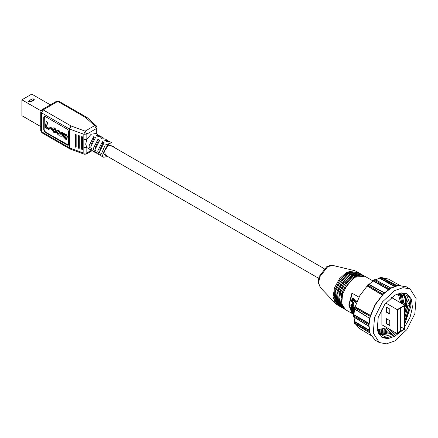 <?xml version="1.0" encoding="UTF-8"?>
<svg xmlns="http://www.w3.org/2000/svg" width="438" height="438" viewBox="0 0 438 438"><rect width="100%" height="100%" fill="white"/><g stroke="black" fill="none" stroke-linecap="round" stroke-linejoin="round"><path stroke-width="0.66" d="M102.64 144.19L102.399 144.047L99.645 150.135M98.276 141.666L98.03 141.529L95.281 147.611M93.907 139.147L93.661 139.005L90.912 145.093M113.393 146.944L108 144.392L102.919 153.371L107.836 156.574L103.335 157.187L101.151 155.928L99.426 152.112L104.145 142.717L102.399 141.709L97.679 151.099L99.404 154.921L100.373 155.266M99.404 154.921L96.787 153.404L95.057 149.588L99.776 140.193L98.03 139.185L93.31 148.581L95.041 152.397L96.004 152.742M95.041 152.397L92.418 150.886L90.693 147.069L95.407 137.674L93.661 136.661L88.941 146.057L90.671 149.878L91.635 150.218M96.311 133.984L95.736 133.541L91.12 134.231L86.817 139.465L85.667 144.168L86.817 147.54L90.671 149.878M108.115 156.738L103.335 157.187L101.611 153.371L105.251 144.978L111.674 142.744L109.495 141.485L106.5 141.354L104.753 140.346L107.743 140.478L108.525 141.14M107.743 140.478L105.125 138.961L102.136 138.835L100.39 137.822L103.379 137.954L104.156 138.616M103.379 137.954L100.756 136.442L97.767 136.311L96.021 135.304L99.01 135.435L99.793 136.098M83.817 147.732L83.817 139.656L86.817 139.465L86.817 134.072L85.114 131.121L94.608 125.64L85.591 117.466L57.783 101.413L43.148 109.861L70.961 125.914L85.114 131.121L83.817 134.263L69.664 129.057L69.664 147.918L83.817 153.125L83.817 147.732L86.817 147.54L86.817 152.933L91.547 150.201M75.747 147.332L75.38 146.845L75.38 134.335L75.747 134.116L76.163 134.625L76.163 147.13L75.747 147.332L75.38 134.335M78.867 148.482L78.506 147.995L78.506 135.484L78.867 135.265L79.289 135.775L79.289 148.279L78.867 148.482L79.136 148.241L78.769 147.754L78.506 135.484M81.994 149.632L81.632 149.144L81.632 136.634L81.994 136.415L82.41 136.924L82.41 149.429L81.994 149.632L82.262 149.391L81.895 148.904L81.632 136.634M61.599 132.375L62.65 132.982L62.541 133.546L63.745 133.535L64.715 134.899L66.067 134.877L67.041 136.541L66.417 139.7L65.361 139.092L65.946 136.114L65.563 135.462L64.873 135.55L64.14 138.386L63.083 137.778L63.647 134.762L63.269 134.137L62.404 134.63L61.857 137.072L60.805 136.464L61.599 132.375L61.944 132.172L63.001 132.78L62.891 133.344L64.096 133.333L65.059 134.663M65.076 134.685L66.417 134.674L67.392 136.344L66.768 139.503L66.417 139.7M65.202 135.375L64.14 138.386M62.935 134.061L61.857 137.072M57.29 130.294L58.96 130.371L60.74 133.42L59.858 135.123M68.432 145.098L45.421 132.073L44.112 129.807L44.337 116.229M49.554 128.526L48.996 129.643L45.13 127.414L46.225 121.824L46.576 121.622L47.627 122.235L46.718 126.889L49.554 128.526L48.996 129.643M50.107 127.009L52.106 128.17L51.898 129.243L51.553 129.445L49.549 128.29L50.107 127.009M54.027 128.909L53.693 130.3L54.575 131.559M54.657 131.4L55.692 132.161L55.243 132.714L53.869 132.539L52.308 129.719L52.982 128.022L54.46 128.175L55.971 130.519L54.936 130.042L54.361 128.996L53.841 128.969L53.348 130.502L53.885 131.668L55.007 131.197L56.042 131.958L55.407 132.588M53.168 127.94L54.81 127.973L56.321 130.321L55.971 130.519M45.07 132.276L43.762 130.009L43.762 117.149L44.145 116.3L45.07 116.393L67.348 129.254L68.657 131.52L68.657 144.381L68.273 145.23L67.348 145.137L45.07 132.276L45.421 132.073M46.225 121.824L47.277 122.432L46.368 127.091L46.718 126.889M46.368 127.091L49.204 128.728M47.277 122.432L47.627 122.235M49.757 127.212L51.755 128.367L52.106 128.17M51.755 128.367L51.553 129.445M53.885 131.668L54.23 131.466M53.348 130.502L53.693 130.3M54.46 128.175L54.81 127.973M55.692 132.161L56.042 131.958M58.221 135.052L56.453 132.057L57.11 130.371L58.61 130.568L60.389 133.623L59.683 135.243L58.221 135.052M59.354 132.862L58.604 131.444L57.964 131.389L57.487 132.665L58.254 134.192L58.955 134.154L59.354 132.862M60.389 133.623L60.74 133.42M58.61 130.568L58.96 130.371M58.155 131.329L57.838 132.462L58.999 134.099M57.487 132.665L57.838 132.462M58.254 134.192L58.604 133.99M62.218 135.216L62.568 135.013M62.404 134.63L62.754 134.428M64.873 135.55L65.174 135.38M67.041 136.541L67.392 136.344M66.067 134.877L66.417 134.674M63.745 133.535L64.096 133.333M62.65 132.982L63.001 132.78M102.399 141.709L102.399 144.047M98.03 139.185L98.03 141.529M93.661 136.661L93.661 139.005M96.404 133.929L97.017 133.004L97.017 127.606L96.229 125.821L94.608 125.64L96.311 128.591L86.817 134.072L83.817 134.263L83.817 139.656M96.311 133.875L96.311 128.591L97.017 127.606L96.229 125.821L87.096 117.548L85.591 117.466M40.739 126.577L21.9 115.698L21.9 99.809L31.771 94.11L50.392 104.863M21.9 99.809L40.964 110.814M29.236 100.718L28.596 101.397L28.974 101.928L30.852 101.955L33.912 100.187L34.29 99.661L33.835 98.961L32.297 98.955L29.236 100.718L29.28 101.501L30.594 101.501L33.649 99.733L33.649 98.977M404.838 326.781L410.072 317.205L412.41 307.361L411.413 299.094L407.269 293.969L401.493 292.847L394.682 295.212L384.794 304.388L378.24 317.397L377.227 329.852L382.095 337.567L387.871 338.683L394.682 336.318L400.759 331.571M381.389 337.107L386.891 337.786L393.22 335.475L396.5 333.23M404.838 323.786L410.981 306.031L410.056 298.53L406.513 293.58M394.682 290.547L382.549 301.804L374.506 317.764L373.264 333.05L379.237 342.511L386.321 343.89L394.682 340.983L406.814 329.726L414.857 313.767L416.1 298.481L410.121 289.02L403.037 287.646L394.682 290.547M398.881 285.461L406.278 286.802L398.169 285.516L390.778 288.297L383.387 294.051L375.393 304.629L370.225 316.844L368.949 325.33L370.225 333.909L375.393 340.293L370.537 334.555M389.453 288.916L388.988 289.239M353.931 314.435L351.96 313.296L348.801 305.034L351.96 293.126L358.99 297.183M373.231 281.092L364.805 276.23L355.152 277.183L347.569 284.218L342.543 294.194L341.766 303.748L345.5 309.661L353.931 314.528M359.127 275.573L354.063 277.309L343.228 290.279L341.125 298.398L342.094 305.072M363.151 275.31L362.62 274.965L352.968 275.924L345.385 282.959L340.359 292.934L339.581 302.488L343.321 308.401L343.879 308.691M364.246 275.94L363.715 275.595L354.063 276.553L346.48 283.589L341.454 293.564L340.676 303.118L344.41 309.031L344.974 309.321M356.943 274.314L351.878 276.049L341.049 289.02L338.941 297.139L339.91 303.813M360.967 274.051L360.436 273.706L350.789 274.664L343.2 281.694L338.174 291.67L337.397 301.229L341.136 307.142L341.695 307.427M362.062 274.681L361.531 274.336L351.878 275.294L344.295 282.329L339.269 292.305L338.492 301.859L342.226 307.772L342.79 308.056M354.758 273.049L349.694 274.79L338.864 287.761L336.756 295.88L337.731 302.548M358.782 272.786L358.251 272.447L348.604 273.4L341.021 280.435L335.99 290.41L335.218 299.964L338.952 305.877L339.51 306.167M359.877 273.416L359.346 273.077L349.694 274.035L342.111 281.065L337.085 291.04L336.307 300.594L340.041 306.507L340.605 306.797M352.574 271.79L347.509 273.526L336.68 286.496L334.572 294.615L335.546 301.289M356.713 271.582L354.517 270.607L346.639 272.266L339.543 278.656L334.517 287.777L333.022 296.975L335.492 303.561L337.43 304.979M357.693 272.157L357.162 271.817L347.509 272.77L339.926 279.805L334.9 289.781L334.123 299.335L337.857 305.248L338.421 305.538M401.46 292.847L406.891 295.77L409.503 302.45L408.769 311.555L404.838 321.273M395.235 332.502L392.716 334.172L384.394 336.455L378.224 333.094M392.53 332.727L393.877 331.719M404.838 317.523L408.293 305.423M403.299 293.268L406.962 301.798L404.838 314.21M392.612 330.991L390.094 332.661L379.511 334.479M391.222 331.971L392.568 330.958M404.838 313.679L406.984 304.667M402.555 293.049L405.522 299.8L404.838 309.294M391.304 330.23L388.785 331.905L378.947 333.942M389.908 331.21L391.254 330.203M404.838 308.757L405.67 303.912M401.772 292.891L404.208 304.853M389.995 329.475L387.477 331.15L378.416 333.345M388.599 330.455L389.946 329.447M404.165 304.826L404.362 303.151M401.016 292.902L402.9 304.092M388.681 328.719L386.163 330.389L378.049 332.683M387.291 329.699L388.637 328.692M402.85 304.065L403.053 302.395M400.222 293.038L401.591 303.337M387.373 327.963L384.854 329.633L377.77 331.933M385.977 328.943L387.323 327.936M401.542 303.31L401.739 301.64M399.357 293.236L400.431 298.305M377.227 329.869L385.73 327.996L386.557 327.493M393.839 333.482L395.185 332.475M404.838 320.83L409.601 306.178M404.011 293.553L408.32 303.364L404.838 318.01M393.926 331.747L391.408 333.417L380.113 334.95M397.518 309.786L397.518 332.836L400.359 331.199L400.359 308.149M404.531 329.042L404.531 305.74L397.496 309.803L397.496 333.104L404.531 329.042L400.359 326.633M386.579 307.18L386.579 311.867L389.765 313.712M389.765 325.308L386.579 323.468L386.579 318.776M389.765 320.621L389.765 325.664L386.272 323.644L386.272 318.601L389.765 320.621M386.579 323.468L386.272 323.644M386.272 312.048L389.765 314.062L389.765 309.02L386.272 307.005L386.272 312.048L386.579 311.867M404.838 329.217L404.838 305.215L397.195 309.628L397.195 333.63L404.838 329.217M381.903 308.834L381.903 324.804L397.195 333.63M397.195 309.628L385.818 303.058M404.838 305.215L391.402 297.457M400.775 302.866L398.169 293.597M382.434 329.475L377.507 331.079M352.667 310.005L351.676 309.179L351.435 308.253L353.203 309.83L352.667 310.005L353.176 309.71M351.336 308.522L351.774 308.27M351.676 309.179L352.338 308.795M351.807 306.49L351.276 305.516L351.84 305.379L353.094 306.956L352.672 307.169L352.721 307.909L353.378 307.974L353.652 307.334L352.032 304.695L351.046 304.541L350.712 305.198L351.703 307.142L351.807 306.49L352.464 306.113L352.355 306.764L351.703 307.142M352.935 303.277L352.305 302.724L352.059 304.196L352.7 304.738L352.935 303.277L353.614 302.888L353.362 304.355L352.7 304.738M352.234 298.289L351.303 301.519L351.933 302.05L352.546 299.718L355.585 302.39L355.842 301.525L352.234 298.289L352.973 297.862L356.559 301.114L356.291 301.985L355.585 302.39M351.928 307.679L351.008 307.514L350.772 308.188L352.689 310.586L353.597 310.799L353.767 310.159L353.127 308.719L351.928 307.679L352.585 307.295M354.118 312.13L351.095 309.847L351.26 310.471L353.899 312.705L351.511 311.259L353.137 312.787M353.964 313.805L352.108 312.568L353.948 314.095M352.672 307.169L353.094 306.928M353.652 307.334L354.309 306.956L354.035 307.596L353.378 307.974M352.754 304.35L354.309 306.956M352.032 304.695L352.393 304.481M351.276 305.516L351.659 305.297M352.305 302.724L352.984 302.335L353.614 302.888M353.012 300.129L352.617 301.656L351.933 302.05M355.842 301.525L356.559 301.114M353.767 310.159L354.424 309.775L353.784 308.341L353.127 308.719M351.511 311.259L351.977 310.991M352.108 312.568L352.491 312.343M353.619 310.783L354.238 311.221M351.095 309.847L351.506 309.611M352.272 293.301L349.234 304.689L352.168 312.677M352.393 313.05L351.96 313.296M396.965 285.647L381.443 277.265L380.222 277.424L379.636 278.245L394.255 286.518M381.443 277.265L380.222 277.424M369.475 331.675L354.479 322.839L354.638 323.572L354.243 322.412L354.665 321.497L369.135 330.017M354.479 322.839L354.243 322.412M368.873 324.082L368.697 324.563L353.57 315.847L353.406 316.833L353.406 315.24L353.586 314.856L368.9 323.687M353.57 315.847L353.406 315.24M353.592 314.851L353.926 314.659L368.927 323.31M370.356 315.721L369.94 316.291L354.72 307.706L354.205 308.889L369.535 318.262M354.72 307.706L354.654 307.054L355.163 306.77L370.455 315.398M355.163 306.77L359.839 295.65L367.132 286.041L382.248 294.966M367.132 286.041L367.033 285.729M368.457 284.486L368.506 284.147L384.422 292.743L384.027 292.88L368.457 284.486L367.121 285.456L367.028 285.729L382.401 294.807M367.121 285.456L368.506 284.147L384.274 292.743M368.905 284.366L373.346 281.021L388.336 289.693M388.654 289.474L373.346 280.638L374.966 279.482L373.587 280.282M373.346 281.021L373.346 280.638M370.844 335.382L359.664 328.604L355.733 324.246M354.665 321.497L353.959 317.172M353.926 314.659L354.599 309.146M375.536 279.794L379.636 278.245M382.549 277.796L388.292 279.017L399.752 285.313M380.71 277.413L395.859 285.981M354.72 323.556L369.743 332.803M353.57 316.74L368.697 326.091L368.873 324.815M354.479 308.697L369.546 318.295M367.723 285.187L382.768 294.079L382.489 294.615M374.194 280.123L389.311 288.861L390.636 288.1L374.972 279.674M369.677 318.097L370.099 316.428M369.606 319.444L368.862 324.29L369.628 318.634M370.05 316.685L370.291 316.055M382.96 294.15L384.203 292.945M382.631 294.675L383.387 294.051M384.465 292.748L385.413 292.255M396.264 285.987L395.771 286.134M398.169 285.516L398.46 285.488M370.351 334.178L370.225 333.909M369.562 331.528L369.683 332.026M368.982 327.23L369.042 327.717M369.809 318.574L369.683 319.494M370.225 316.844L370.345 315.76L375.169 304.503L382.516 294.873L375.267 304.558L370.537 315.979M383.162 293.975L384.35 292.847L382.796 294.747M385.33 292.212L389.459 289.173M392.213 287.585L391.758 287.777M324.136 268.62L110.94 145.531L108.164 145.805L104.529 150.705L105.383 155.161L318.579 278.245M113.672 147.108L113.404 146.56M40.739 130.688L41.944 132.774L41.446 131.674L69.253 147.726L69.253 128.865L41.446 112.812L41.446 131.674L40.739 130.688L40.739 111.827L41.446 112.812L43.148 109.861L41.944 109.741L41.446 110.841M44.112 129.807L43.762 130.009M44.112 116.946L43.762 117.149M67.693 144.934L67.348 145.137M64.495 136.568L64.846 136.371M66.899 137.253L67.249 137.05M78.769 147.754L78.506 147.995M79.185 148.258L78.922 148.498M75.643 146.604L75.38 146.845M76.064 147.108L75.796 147.349M81.895 148.904L81.632 149.144M82.311 149.407L82.048 149.648M56.579 101.293L58.988 101.293L56.579 101.293L41.944 109.741M86.817 152.933L83.817 153.125L84.282 154.214L86.319 154.039L86.817 152.933M70.961 148.712L70.129 149.008L84.282 154.214L86.319 154.039L92.122 150.688M41.944 132.774L69.757 148.832L70.129 149.008L69.664 147.918L69.253 147.726L69.981 148.92M70.961 125.914L69.253 128.865L69.664 129.057L70.961 125.914M30.852 101.955L30.594 101.501M33.649 99.733L33.912 100.187M29.017 101.955L29.28 101.501M28.974 101.928L29.236 101.474M32.297 98.955L32.034 99.103M389.93 288.642L391.457 287.914M320.326 287.542L318.245 282.636L319.034 276.63L326.748 266.665L330.597 265.34L333.055 265.483L327.783 266.594L319.669 276.975L318.667 283.129L320.326 287.542L335.492 303.561M353.346 312.529L353.663 312.349M354.342 321.804L369.239 330.586M354.38 308.752L354.665 307.531M354.846 306.841L370.389 315.612M367.542 285.231L368.457 284.366M394.791 286.321L379.741 277.812M369.667 332.185L368.812 325.215M396.877 285.779L396.395 285.894M389.7 288.779L391.906 287.552L397.693 285.598M370.061 333.46L369.809 332.661M368.818 324.947L368.949 326.896M368.769 325.078L368.949 325.33M389.152 289.146L384.679 292.819M389.787 288.669L390.099 288.697M99.01 135.435L95.736 133.541M53.332 127.819L52.982 128.022M55.593 132.511L55.243 132.714M60.033 135.041L59.683 135.243M57.455 130.174L57.11 130.371M65.235 134.559L64.884 134.762M62.962 133.3L62.612 133.502M97.017 133.004L97.121 134.34M86.927 117.428L58.988 101.293M34.29 99.661L33.792 98.933L32.111 98.933L29.05 100.702L28.596 101.397M379.237 342.511L375.393 340.293M343.321 308.401L344.41 309.031M341.136 307.142L342.226 307.772M338.952 305.877L340.041 306.507M336.986 304.744L337.857 305.248M333.055 265.483L354.517 270.607M356.286 271.308L357.162 271.817M358.251 272.447L359.346 273.077M360.436 273.706L361.531 274.336M362.62 274.965L363.715 275.595M351.709 304.158L351.046 304.541M354.265 310.411L353.597 310.799M351.665 307.137L351.008 307.514M369.612 318.393L354.205 308.889L354.654 307.054M397.047 285.631L381.421 277.183M354.638 323.572L369.765 332.885M353.406 316.833L368.763 326.321M390.86 288.04L374.966 279.482M370.159 316.794L370.263 316.176M370.296 316.116L369.935 318.24M410.121 289.02L406.278 286.802"/></g></svg>
